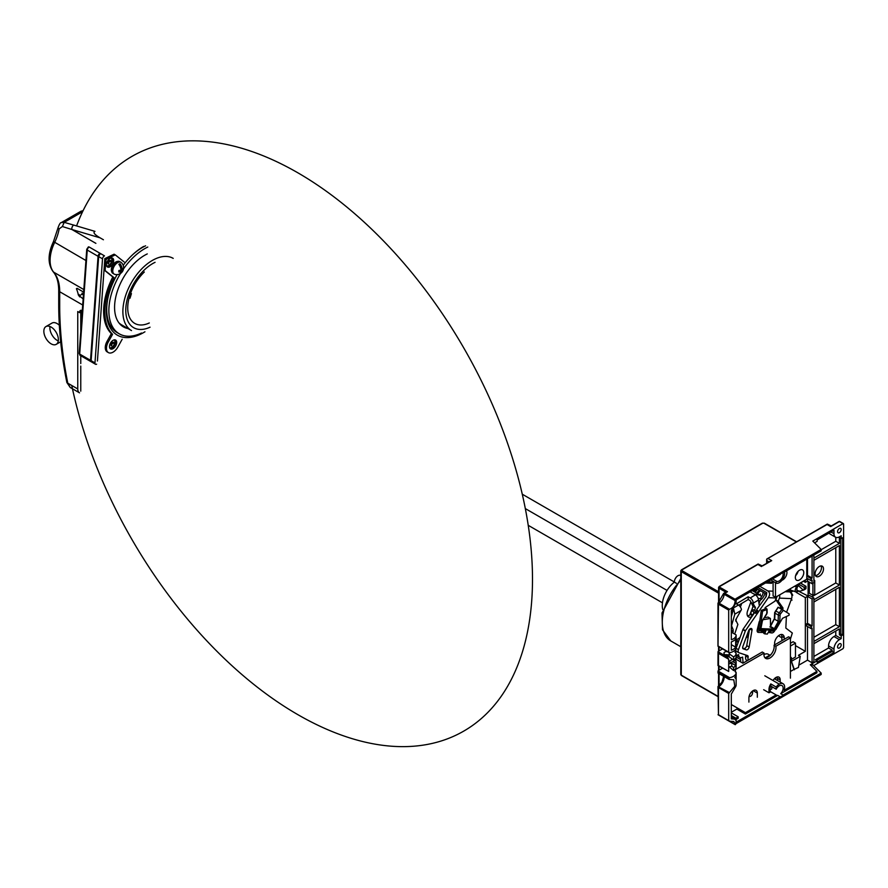 <?xml version="1.0" encoding="UTF-8"?>
<svg xmlns="http://www.w3.org/2000/svg" width="888" height="888" viewBox="0 0 888 888"><rect width="100%" height="100%" fill="white"/><g stroke="black" fill="none" stroke-linecap="round" stroke-linejoin="round"><path stroke-width="1.33" d="M734.953 669.863L764.069 653.057A8.503 4.917 -60 0 0 764.069 655.832A8.503 4.917 -60 0 0 765.711 658.408A8.503 4.917 -60 0 0 769.963 657.986A8.503 4.917 -60 0 0 775.857 646.253L790.42 637.839L790.42 678.132M780.186 682.073L780.186 679.875A5.961 3.441 -60 0 0 778.954 677.144A5.961 3.441 -60 0 0 775.979 677.444L780.186 679.875M773.037 680.53A5.961 3.441 -60 0 1 775.979 677.444M771.772 686.646L771.772 688.899L769.929 689.965M757.331 697.235L757.331 693.073A5.961 3.441 -60 0 0 756.099 690.342A5.961 3.441 -60 0 0 753.124 690.642L757.331 693.073M748.906 702.097L748.906 697.935A5.961 3.441 -60 0 1 753.124 690.642M738.017 708.391L731.301 712.265M764.069 653.057L762.259 652.014L742.89 663.203L736.041 659.24M790.42 637.839L788.611 636.807L774.059 645.21A8.503 4.917 120 0 1 768.164 656.954A8.503 4.917 120 0 1 764.901 657.719M775.857 646.253L774.059 645.21M800.243 582.994L806.004 586.313L804.195 587.356L798.434 584.027L798.423 585.614A3.408 1.965 -60 0 0 796.913 589.055L796.913 584.915M801.731 582.128L801.731 583.849M806.004 586.313L806.004 588.156A1.698 0.988 60 0 1 805.649 588.933A1.698 0.988 60 0 1 805.56 588.977L803.918 589.921M796.858 589.022L796.913 589.055A3.408 1.965 120 0 0 797.624 590.62A3.408 1.965 120 0 0 797.957 590.742L800.41 591.286M800.887 590.886L803.751 590.02A1.698 0.988 -120 0 0 803.84 589.976A1.698 0.988 -120 0 0 804.195 589.199L804.195 587.356M803.318 590.176A1.121 0.655 -120 0 0 803.285 590.143L798.423 585.614M738.672 652.558L736.674 651.404A3.408 1.965 -60 0 1 736.463 651.315L738.872 652.702A3.408 1.965 120 0 1 738.45 649.661L745.432 630.713L743.023 629.315L754.589 612.642L752.48 611.111L753.413 609.756L755.932 611.221L755 612.565L752.48 611.111M759.773 586.28L767.92 590.986C769.985 592.596 770.129 594.827 768.342 597.668L745.432 630.713M776.512 596.692A5.106 3.985 92.3 0 1 776.19 597.99L775.058 601.098L765.456 607.37L764.912 609.024L761.271 610.378L762.592 611.144L760.084 628.893L758.763 628.127L761.271 610.378M763.569 632.833A3.408 1.965 -60 0 1 763.48 632.456L758.541 632.4A3.408 1.965 -60 0 1 757.83 632.245A3.408 1.965 -60 0 1 757.242 629.747L759.129 622.033A1.698 0.988 -60 0 1 759.551 621.112L759.806 620.734M764.735 633.766A3.408 1.965 -60 0 1 764.157 633.61A3.408 1.965 -60 0 1 763.724 633.177L764.224 630.813M774.647 630.891A3.408 1.965 -60 0 1 771.694 632.933L768.464 632.456M777.067 596.37A1.698 1.332 92.3 0 1 776.967 596.725L775.835 599.833L778.232 601.22L783.038 608.091L782.406 609.69M778.232 601.22L779.375 598.124A5.106 3.985 -87.7 0 0 779.664 594.871M792.751 595.215L791.064 592.185A5.106 2.953 120 0 0 790.375 591.464A5.106 2.953 120 0 0 789.521 591.23L788.466 591.186L789.665 591.874A5.106 3.985 92.3 0 1 791.574 598.623L786.824 611.588A3.408 1.965 -60 0 0 786.624 612.298M790.42 639.149L792.318 633L785.836 628.082L786.38 616.561M774.647 644.866L774.602 643.634A6.804 3.929 -60 0 1 777.5 636.674A6.804 3.929 -60 0 1 782.816 634.776A6.804 3.929 -60 0 1 784.226 637.717L784.27 639.305M738.872 652.702A3.408 1.965 120 0 0 739.082 652.791L747.485 655.577A2.553 1.476 -60 0 1 747.652 655.644A2.553 1.476 -60 0 1 748.118 657.386A6.804 3.929 120 0 0 748.107 660.195M743.323 648.895A2.553 1.476 -60 0 1 743.167 648.828A2.553 1.476 -60 0 1 742.856 646.553L748.628 630.746A2.553 1.476 -60 0 1 751.503 628.593A2.553 1.476 -60 0 1 751.992 630.225L749.161 647.008A2.553 1.476 -60 0 1 746.275 649.872L743.023 648.717M755.932 611.221L757.719 610.556L756.52 609.856L766.211 596.436L766.777 592.629L757.775 587.434M738.45 649.661L736.041 648.273L743.023 629.315M736.463 651.315A3.408 1.965 -60 0 1 735.908 648.706M746.963 660.639L747.152 660.739A6.804 3.929 -60 0 1 746.963 660.639A6.804 3.929 -60 0 1 745.709 655.999A2.553 1.476 120 0 0 745.731 654.989M781.94 640.659L781.817 636.33A6.804 3.929 120 0 0 781.396 634.465M779.997 608.302L780.63 606.704L775.835 599.833M768.819 631.479L769.297 631.546A3.408 1.965 120 0 0 770.84 631.068M757.131 630.946L760.716 630.735L763.303 632.167A3.408 1.965 120 0 0 763.88 631.757M742.679 648.085L743.878 648.484A2.553 1.476 120 0 0 746.753 645.62L749.505 629.315M756.265 588.3L766.255 594.072L766.777 592.629M766.255 594.072L765.933 596.281M741.702 603.429L740.403 606.992M747.507 615.817A6.893 3.974 120 0 0 750.704 614.307M736.407 618.581L735.786 621.123M759.007 603.507L760.139 600.399M751.847 616.594A6.893 3.974 -60 0 1 748.484 616.883A6.893 3.974 -60 0 1 747.64 610.744L750.871 601.909M765.434 583.005L771.594 583.261L770.029 582.361A5.106 3.985 -87.7 0 0 768.531 581.918A5.106 3.985 -87.7 0 0 765.9 583.028M768.531 581.918L773.093 582.106M791.175 599.711L791.985 600.188L791.386 599.123M763.602 631.923L762.836 631.89M759.851 630.791L759.939 630.203M770.518 626.384L774.725 618.326L774.725 619.325L778.376 621.345L774.336 628.671L770.518 626.473M774.725 619.325L775.002 613.153A2.72 1.576 -60 0 1 775.224 612.087A2.72 1.576 -60 0 1 775.901 610.855L778.277 607.337L783.338 610.256L780.552 613.863A1.532 0.888 120 0 0 780.053 615.151L779.775 621.245L778.376 621.345M764.957 633.854L767.332 634.076L768.997 630.991L773.737 631.179L775.901 629.503L782.528 618.303L789.088 615.251L789.143 613.863L783.338 610.256M760.561 630.569L765.811 630.869L764.957 633.2L763.636 632.434M760.994 630.68L760.084 628.893M765.045 607.836L766.721 608.802L766.71 609.612L762.592 611.144M765.068 633.954L764.957 633.2M755 612.565L755.799 613.331L754.589 612.642M766.721 608.802L766.821 613.331A1.532 0.888 120 0 1 766.388 614.618L766.3 614.751M757.719 610.556L755.799 613.331M762.126 620.712L766.388 614.618M775.502 679.364A4.94 4.94 0 0 0 775.324 677.877A4.94 4.94 0 0 1 775.479 678.698A4.917 2.842 180 0 1 775.424 679.32M775.213 679.198A2.498 1.443 120 0 0 774.469 678.632M749.183 696.025A2.498 1.443 120 0 0 750.271 696.347A4.895 2.831 60 0 1 750.182 696.47A4.163 2.398 0 0 0 751.048 695.97A4.895 2.831 -120 0 0 751.148 695.837A2.498 1.443 120 0 0 752.458 693.417A4.917 2.842 0 0 0 752.613 692.851A4.94 4.94 0 0 0 752.469 691.075A4.94 4.94 0 0 1 752.613 691.896A4.917 2.842 180 0 1 752.458 692.784A2.498 1.443 120 0 0 751.603 691.841M750.271 693.561L749.872 694.283M731.301 615.018A16.162 9.335 -60 0 1 731.867 614.74M749.705 615.051L752.247 608.68M761.349 596.769A4.085 2.353 120 0 0 762.947 592.163M760.705 590.864A4.085 2.353 120 0 0 757.797 593.817M760.394 594.039L759.862 594.916L760.394 594.039M753.89 591.563A8.503 4.917 -60 0 1 756.188 588.344M757.087 588.777A8.503 4.917 120 0 0 754.733 592.052M758.641 601.254A8.503 4.917 120 0 0 759.273 600.932A8.503 4.917 120 0 0 759.462 600.821M756.887 593.295A4.94 2.853 -60 0 1 759.562 590.209M758.63 601.198A7.992 4.618 120 0 0 759.64 600.721A7.992 4.618 120 0 0 764.957 593.317M757.73 589.144A7.992 4.618 120 0 0 755.355 592.407M763.125 592.263A4.94 2.853 -60 0 1 762.914 593.661M759.107 598.479A4.94 2.853 -60 0 1 758.219 598.69M676.356 583.261L674.369 582.117A5.106 2.953 -60 0 1 676.534 576.889A5.106 2.953 -60 0 1 680.53 575.446A5.106 2.953 -60 0 1 680.741 575.591L680.53 575.446M662.748 609.501A20.424 11.788 -60 0 1 674.369 582.117M674.369 582.006L522.266 494.194M525.319 508.591L667.043 590.409M662.459 602.819L528.227 525.319M90.52 360.317L79.687 354.068L87.246 250.05A2.553 1.476 -60 0 1 89.2 247.031L100.022 253.28A2.553 1.476 120 0 0 98.069 256.299L90.52 360.317A2.553 1.476 120 0 0 91.042 361.671A2.553 1.476 120 0 0 91.342 361.782M131.435 293.595L130.014 298.235L130.125 294.439M173.204 258.364A41.692 24.065 120 0 0 142.413 268.176A41.692 24.065 120 0 0 123.021 308.125A41.692 24.065 120 0 0 122.988 308.458A41.692 24.065 120 0 0 131.513 330.58L121.645 324.875A41.692 24.065 -60 0 1 118.814 322.733M144.944 331.79A52.747 30.458 -60 0 1 106.394 311A52.747 30.458 -60 0 1 106.538 307.17A52.747 30.458 -60 0 1 117.116 274.603M123.188 265.334A52.747 30.458 -60 0 1 143.69 246.398M124.142 261.971L115.285 254.889L107.159 258.752A1.698 0.988 120 0 0 105.85 260.772L105.139 270.562L114.008 277.644A54.956 31.735 120 0 0 104.984 307.914A54.956 31.735 120 0 0 112.565 334.31L108.281 342.013A9.357 5.406 120 0 0 106.493 347.641A9.357 5.406 120 0 0 108.403 352.603A9.357 5.406 120 0 0 117.893 346.975L122.178 339.26M113.653 260.894A5.106 2.953 -60 0 1 111.3 265.812A5.106 2.953 -60 0 1 107.515 267.022A5.106 2.953 -60 0 1 106.46 264.313A5.106 2.953 -60 0 1 108.824 259.396A5.106 2.953 -60 0 1 112.61 258.186A5.106 2.953 -60 0 1 113.653 260.894M116.683 342.779A5.106 2.953 -60 0 1 114.319 347.696A5.106 2.953 -60 0 1 110.534 348.917A5.106 2.953 -60 0 1 109.49 346.209A5.106 2.953 -60 0 1 111.855 341.292A5.106 2.953 -60 0 1 115.64 340.071A5.106 2.953 -60 0 1 116.683 342.779M106.982 266.555A5.106 2.953 120 0 0 112.454 260.195A5.106 2.953 120 0 0 111.944 257.964M110.001 348.44A5.106 2.953 120 0 0 115.473 342.091A5.106 2.953 120 0 0 114.963 339.849M94.972 362.881L91.12 360.661L98.668 256.654A2.553 1.476 -60 0 1 100.622 253.624L104.473 255.855A2.553 1.476 120 0 0 102.52 258.874L94.972 362.881A2.553 1.476 120 0 0 95.493 364.235A2.553 1.476 120 0 0 96.614 364.191M104.862 258.452L97.425 361.016M104.795 259.451A1.698 0.988 -60 0 1 105.961 258.064L114.075 254.19L115.285 254.889M108.403 352.603L107.204 351.903A9.357 5.406 -60 0 1 105.295 346.942A9.357 5.406 -60 0 1 107.071 341.325L111.366 333.611A54.956 31.735 -60 0 1 103.774 307.215A54.956 31.735 -60 0 1 112.809 276.956L104.029 269.941M111.366 333.611L112.565 334.31M114.008 277.644L112.809 276.956M105.139 270.562L104.029 269.919M120.513 273.46A50.627 29.226 120 0 0 109.002 307.015A50.627 29.226 120 0 0 119.347 333.866L117.183 332.611A50.627 29.226 -60 0 1 106.838 305.761A50.627 29.226 -60 0 1 108.17 296.858M132.334 255.011A50.627 29.226 -60 0 1 145.61 245.798M122.333 326.196A42.535 24.564 120 0 0 125.885 327.328M119.347 333.866A50.627 29.226 120 0 0 141.536 333M147.774 247.053A50.627 29.226 120 0 0 123.488 268.92M128.05 328.571A42.535 24.564 -60 0 1 123.388 326.862A42.535 24.564 -60 0 1 117.394 291.086A42.535 24.564 -60 0 1 147.275 253.913M106.66 265.967A4.684 2.697 120 0 0 108.269 265.712A4.684 2.697 120 0 0 111.422 261.993A4.684 2.697 120 0 0 111.266 257.975M107.837 261.572L108.791 262.127L108.68 263.669A2.509 1.454 -60 0 1 108.403 263.836A2.486 1.443 -60 0 1 108.136 263.936L108.247 262.393L107.282 261.838M108.791 262.127L110.39 261.372L110.467 260.317L108.869 261.083L108.98 259.54A2.486 1.443 -60 0 0 108.713 259.64A2.509 1.454 -60 0 0 108.48 259.762M108.436 259.829L108.325 261.338L107.104 261.927M106.671 263.148L108.247 262.393M109.424 260.817L110.39 261.372M109.679 347.852A4.684 2.697 120 0 0 111.289 347.596A4.684 2.697 120 0 0 114.452 343.878A4.684 2.697 120 0 0 114.297 339.871M110.856 343.467L111.821 344.022L111.71 345.565A2.509 1.454 -60 0 1 111.433 345.721A2.486 1.443 -60 0 1 111.155 345.821L111.266 344.278L110.312 343.723M111.821 344.022L113.409 343.268L113.486 342.213L111.888 342.968L112.01 341.425A2.486 1.443 -60 0 0 111.733 341.536A2.509 1.454 -60 0 0 111.511 341.658M111.455 341.714L111.344 343.234L110.123 343.811M109.69 345.032L111.266 344.278M112.443 342.713L113.409 343.268M114.03 274.026A6.804 3.929 -60 0 1 113.875 273.937A6.804 3.929 -60 0 1 112.92 268.22A6.804 3.929 -60 0 1 117.704 262.271A6.804 3.929 -60 0 1 120.69 262.149A6.804 3.929 -60 0 1 120.835 262.249M119.591 273.826A6.871 4.296 -115.5 0 0 120.602 273.404A6.926 6.926 0 0 0 121.412 262.637A6.804 3.929 120 0 0 120.99 262.326A6.804 3.929 120 0 0 118.004 262.437A6.804 3.929 120 0 0 113.22 268.387A6.804 3.929 120 0 0 114.186 274.115A6.804 3.929 120 0 0 114.674 274.325A6.926 6.926 0 0 0 118.626 274.337A6.871 4.296 64.5 0 1 118.126 274.436M118.626 274.337A6.871 4.296 64.5 0 0 120.846 271.484A6.871 3.608 4.2 0 1 118.759 271.961A6.194 3.874 64.5 0 0 118.87 270.518A6.871 3.608 -175.8 0 0 120.946 270.041A6.871 4.296 64.5 0 0 118.859 264.313A6.027 3.474 120 0 1 119.458 263.969A6.027 3.474 -60 0 1 120.058 263.736L119.891 266M120.602 273.404A6.871 4.296 -115.5 0 0 122.045 270.918A6.871 3.608 4.2 0 0 123.143 269.874A6.194 3.874 -115.5 0 0 123.254 268.431A6.871 3.608 -175.8 0 1 122.144 269.475A6.871 4.296 -115.5 0 0 120.058 263.736M120.679 270.13L122.045 270.918M122.289 269.375L123.143 269.874M120.801 268.687L122.144 269.475M120.846 271.484L119.114 270.485M111.633 271.517A6.349 3.663 -60 0 1 111.533 271.24A6.349 3.663 -60 0 1 116.195 261.805A6.349 3.663 -60 0 1 117.172 261.472A6.349 3.663 -60 0 1 117.471 261.416M120.169 261.927A6.804 3.929 120 0 0 117.782 261.338A6.804 3.929 120 0 0 116.728 261.705A6.804 3.929 120 0 0 111.722 271.828A6.804 3.929 120 0 0 113.431 273.593M82.706 305.017L59.707 291.741A51.049 29.471 120 0 0 53.691 272.172A3.408 2.72 139.3 0 1 53.125 271.695C56.743 275.879 58.608 282.095 58.719 290.354A3.408 1.965 0 0 0 59.707 291.741L59.707 305.849A352.725 203.641 -120 0 0 67.788 383.194L70.23 387.479L79.52 392.84A8.503 4.917 120 0 1 77.755 388.944L77.755 311.533L79.687 312.643L79.687 312.01A3.408 1.965 60 0 1 80.386 310.445A3.408 1.965 60 0 1 82.096 310.622L82.284 310.733M83.428 294.971L82.096 294.194L79.432 295.726M82.096 293.084L82.096 294.194M83.15 298.868L80.286 296.625A1.698 0.988 -120 0 1 79.088 294.539L78.344 294.971L79.776 296.925M83.639 292.108L77.09 288.323L76.412 288.722A51.049 29.471 -60 0 1 78.344 294.971M83.827 289.566L53.691 272.172A30.625 17.682 -60 0 1 50.083 260.428A30.625 17.682 -60 0 1 54.645 242.457A34.044 19.658 120 0 0 59.13 228.904A3.408 1.487 -170.1 0 1 58.12 227.572C59.341 224.187 60.384 222.544 61.272 222.611L80.93 211.266L82.95 210.967M61.272 222.611L64.202 222.355L73.726 225.086A3.408 2.375 -73.5 0 0 71.895 229.504L62.371 226.529L64.202 222.355L82.573 211.744M80.764 312.376L80.764 331.668M80.764 366.078L80.764 391.142M80.764 355.733L80.764 363.547M71.75 385.481A331.812 191.575 -120 0 0 428.538 744.2A331.812 191.575 -120 0 0 441.625 312.62A331.812 191.575 -120 0 0 76.579 225.929M79.687 312.643A59.13 34.144 120 0 0 82.196 311.966M103.419 239.76L100.089 237.84C94.461 234.543 92.763 232.39 94.961 231.368L73.726 225.086M59.13 228.904L62.371 226.529M49.961 326.495A10.279 5.927 -120 0 0 49.872 328.26A10.279 5.927 -120 0 0 57.132 340.359A10.279 5.927 -120 0 0 58.286 340.925M59.341 325.252A10.279 5.927 -120 0 0 57.132 323.587A10.279 5.927 -120 0 0 51.992 323.077L45.976 326.551A10.279 5.927 -120 0 0 44.4 334.787A10.279 5.927 -120 0 0 51.116 343.834A10.279 5.927 -120 0 0 56.244 344.344A10.279 5.927 -120 0 0 57.82 336.108A10.279 5.927 -120 0 0 51.116 327.062A10.279 5.927 -120 0 0 45.976 326.551M813.885 656.465L828.56 647.985L832.167 650.072L815.328 659.795L817.127 660.839L810.311 664.779L816.916 671.384L784.082 690.342A7.659 4.418 120 0 0 784.648 687.234A7.659 4.418 120 0 0 783.061 683.727A7.659 4.418 120 0 0 779.231 684.115A6.804 3.929 120 0 0 776.223 687.068L776.223 689.21A5.528 3.197 -60 0 1 779.231 685.847A5.528 3.197 -60 0 1 781.995 685.569A5.528 3.197 -60 0 1 780.73 693.661L783.138 695.049L821.167 673.093L821.167 674.48L735.908 723.709A9.491 5.472 180 0 1 735.475 724.53L733.777 721.478L729.548 721.167L718.47 714.707L718.47 687.545L728.693 693.45L734.809 686.213L733.777 679.797L729.548 679.486L718.47 672.649L728.693 678.554L729.636 677.711A9.491 5.472 0 0 0 736.141 672.505A9.491 5.472 0 0 0 736.13 672.427L734.964 671.461A1.698 0.988 0 0 0 735.464 670.762A1.698 0.988 0 0 0 735.331 670.385L734.787 669.63M813.674 665.611L843.001 648.684L843.6 647.641L843.6 523.987L843.001 523.643L812.798 541.081L821.167 549.439L735.908 598.667L735.908 600.055L780.13 574.525A5.528 3.197 -60 0 1 781.64 573.304A5.528 3.197 -60 0 1 783.138 572.793L821.167 550.838L821.167 549.439M814.562 542.834L817.127 541.358L817.127 539.971L833.976 530.236L833.976 533.71A7.659 4.418 120 0 0 835.564 537.218A7.659 4.418 120 0 0 839.393 536.84L841.191 535.797L841.191 538.572L842.634 537.74L842.634 634.998L841.191 635.83L841.191 638.605L835.775 635.486L833.976 636.53A7.659 4.418 -60 0 0 828.56 645.898L828.56 647.985M821.167 673.093L812.798 664.724L811.188 665.656M817.127 660.839L817.127 662.226L833.976 652.502L833.976 649.028A7.659 4.418 120 0 1 839.393 639.649L841.191 638.605M839.393 532.667A2.553 1.476 -60 0 1 838.117 532.8A2.553 1.476 -60 0 1 837.717 530.758A2.553 1.476 -60 0 1 839.393 528.504A2.553 1.476 -60 0 1 840.67 528.382A2.553 1.476 -60 0 1 841.058 530.425A2.553 1.476 -60 0 1 839.393 532.667M839.393 647.985A2.553 1.476 -60 0 1 838.117 648.118A2.553 1.476 -60 0 1 837.717 646.064A2.553 1.476 -60 0 1 839.393 643.822A2.553 1.476 -60 0 1 840.67 643.689A2.553 1.476 -60 0 1 841.058 645.743A2.553 1.476 -60 0 1 839.393 647.985M815.473 575.613A5.961 3.441 120 0 0 817.249 575.047A5.961 3.441 120 0 0 821.067 565.934M819.291 576.223A5.961 3.441 -60 0 1 816.316 576.523A5.961 3.441 -60 0 1 815.406 571.75A5.961 3.441 -60 0 1 819.291 566.5A5.961 3.441 -60 0 1 822.277 566.211A5.961 3.441 -60 0 1 823.187 570.984A5.961 3.441 -60 0 1 819.291 576.223M835.775 547.674L835.775 582.961L811.832 596.792M808.102 581.44L808.102 596.026L809.312 595.326L813.885 597.968L812.076 599.012L807.503 596.37L807.503 623.332L806.537 623.887L806.537 625.962L811.11 628.604L811.11 626.517L812.076 625.962L812.076 599.012M809.312 582.128L809.312 593.251L812.92 595.326L812.92 583.238M813.885 599.777L839.393 585.048L839.393 545.587L813.885 560.317M839.393 585.048L835.775 582.961M813.885 641.458L839.393 626.728L839.393 587.268L813.885 601.997M813.885 558.097L839.393 543.367L839.393 537.529L841.191 538.572M840.836 538.372L840.836 633.954L839.393 634.787L839.393 628.948L813.885 643.678M839.393 626.728L835.775 624.641L813.885 637.284M835.775 589.355L835.775 624.641M798.823 665.156L807.503 660.139L812.076 662.781L813.885 661.738L813.885 597.968M778.565 678.932L776.656 680.042M798.479 590.92L796.314 592.418L805.338 597.624L805.338 651.326L798.445 655.3L800.255 656.343L798.445 667.454L793.85 669.485M816.916 671.384L816.916 672.771L780.73 693.661M783.138 695.049A5.528 3.197 -60 0 1 781.64 696.27A5.528 3.197 -60 0 1 780.13 696.791L735.908 722.321A9.491 5.472 180 0 0 736.141 721.134L736.141 718.403A9.491 5.472 0 0 0 736.13 718.325L731.301 715.528M736.818 709.079L745.421 714.052L777.721 695.393A5.528 3.197 -60 0 1 776.467 695.149A5.528 3.197 -60 0 1 776.145 694.916L745.421 712.664L731.301 704.517M763.669 689.71L768.997 692.795L770.729 691.796L776.145 694.916M770.729 691.796A5.528 3.197 -60 0 1 770.806 686.091L770.806 683.938A6.804 3.929 120 0 0 768.997 689.321L768.997 692.795M776.223 689.21L770.806 686.091M777.721 695.393L780.13 696.791M745.421 714.052L745.421 712.664M736.141 719.413L738.194 718.214L738.194 716.827L735.875 718.17M736.141 718.403A9.491 5.472 0 0 1 735.653 720.124L734.842 719.147L731.301 718.869L731.301 694.05L735.641 686.735A9.491 5.472 180 0 0 736.141 685.014L736.141 672.505M736.13 672.593L736.13 684.937A9.491 5.472 180 0 1 736.141 685.014M728.693 678.554L729.548 679.486M728.693 693.45L728.693 720.612L735.475 724.53M735.908 723.709L735.908 722.321M736.13 719.669L736.13 718.481M735.653 676.323A9.491 5.472 180 0 1 734.776 677.422L735.653 678.443L735.653 676.323M789.354 589.277A5.45 3.141 120 0 0 790.464 591.297A5.45 3.141 120 0 0 793.184 591.02L793.184 591.02M778.443 635.797L781.862 637.773M795.47 645.62L805.338 651.326M808.102 596.026L798.479 591.164M805.338 597.624L807.503 596.37M807.503 578.588L807.503 581.085L812.076 583.727L813.885 582.683L813.885 555.044M807.503 581.085L805.338 582.339L803.351 581.196M806.781 578.177L811.11 580.674L812.076 580.119L812.076 583.727M811.11 580.674L811.11 578.588L812.076 578.033L812.076 556.077M835.564 537.218L830.147 534.088A7.659 4.418 -60 0 1 829.126 533.044M839.393 543.367L835.775 541.28L835.775 537.329M840.836 633.954L842.634 634.998M839.393 634.787L841.191 635.83M835.775 631.035L835.775 635.486M833.976 652.502L832.167 651.459L816.527 660.494M832.167 650.072L832.167 651.459M821.167 549.728L835.775 541.28M812.92 595.326L814.718 594.294L814.718 580.53L813.885 579.753M807.503 558.719L807.503 575.391L812.076 578.033M806.781 576.09L811.11 578.588M807.503 575.391L806.781 575.812M805.338 580.053L805.338 582.339M731.301 631.19L732.644 630.425A1.698 0.988 0 0 0 733.144 629.725A1.698 0.988 0 0 0 733.111 629.525L731.301 625.208M731.301 632.123L736.13 634.92A9.491 5.472 0 0 1 736.141 634.998A9.491 5.472 0 0 1 731.301 639.771L731.301 610.689L735.653 603.329A9.491 5.472 180 0 0 736.141 601.609L736.141 599.922M736.13 600.177L736.13 601.531A9.491 5.472 180 0 1 736.141 601.609M718.026 645.998L718.47 604.184L728.693 610.089L729.548 609.268C733.033 607.936 734.887 605.039 735.109 600.599L735.475 599.489A9.491 5.472 0 0 0 735.908 598.667M728.693 610.089L728.693 652.158L718.47 646.253M729.636 652.702L728.693 652.158L729.636 652.702A9.491 5.472 180 0 0 736.141 647.496L736.141 634.998M736.13 635.075L736.13 647.419A9.491 5.472 180 0 1 736.141 647.496M731.301 650.194A9.491 5.472 0 0 0 735.653 647.141L735.653 638.805A9.491 5.472 180 0 1 731.301 641.858L731.301 650.194M731.301 644.633L735.653 647.141M766.899 563.125L766.699 559.129L766.899 560.628L769.052 561.882M769.508 561.616L771.705 560.628L768.098 558.552L766.699 559.129L827.061 524.508L830.669 526.595L839.393 521.556L843.001 523.643M827.361 524.109L831.312 525.929L838.96 521.511L839.993 521.9M831.767 525.962L830.669 526.595M782.916 572.816A5.528 3.197 -60 0 1 779.231 580.952A5.528 3.197 -60 0 1 776.467 581.229A5.528 3.197 -60 0 1 776.223 581.052L772.516 578.92M776.223 581.052L776.223 583.205A6.804 3.929 120 0 0 779.231 582.683A7.659 4.418 120 0 0 784.648 573.304A7.659 4.418 120 0 0 784.504 571.994M776.223 583.205L770.806 579.908M762.581 565.9L771.705 560.628L762.126 565.878L758.174 564.047M735.475 599.489L724.752 593.295L727.494 591.719L726.095 591.952L723.676 593.351L717.97 603.23L717.97 646.187M717.97 665.5L718.026 651.692L718.47 653.335L728.693 659.24L727.183 656.976L718.026 651.692A1.698 0.988 0 0 1 718.47 651.248L722.543 648.895M729.636 677.711L718.026 671.006A1.698 0.988 0 0 1 718.47 670.562L722.543 668.209M723.687 676.323L721.9 682.239L717.97 686.591L718.47 714.707M718.47 686.768L718.47 687.545M729.548 692.629L718.026 686.635M718.47 671.028L718.47 673.026M718.47 672.649L718.026 671.006L718.026 673.06M731.712 666.167L733.599 667.487L733.599 670.54A9.491 5.472 180 0 0 736.141 666.81A9.491 5.472 180 0 0 736.13 666.733L736.13 661.615M733.599 667.487A9.491 5.472 0 0 0 735.653 665.478L735.653 663.258A9.491 5.472 0 0 0 736.141 661.538A9.491 5.472 0 0 0 736.13 661.449L734.709 660.628L734.709 659.662M733.599 659.984L729.159 656.865L729.159 653.812L733.599 656.931L733.599 659.984A9.491 5.472 180 0 0 735.653 657.975L735.653 660.206A9.491 5.472 180 0 0 736.141 658.474A9.491 5.472 180 0 0 736.13 658.397L736.13 653.279M735.464 652.724L735.464 651.459A1.698 0.988 0 0 1 734.964 652.147L736.13 653.113A9.491 5.472 0 0 1 736.141 653.202A9.491 5.472 0 0 1 733.599 656.931M733.599 670.54L729.159 666.81M731.756 663.236L735.653 665.478M728.693 659.24L728.693 666.877A9.491 5.472 180 0 0 731.756 666.144L731.756 663.092L728.693 661.327M729.159 655.644A2.72 1.576 0 0 0 728.571 655.144A2.72 1.576 0 0 0 725.196 654.922M726.051 654.722L725.64 655.377M735.653 660.206L734.354 659.451M729.714 657.253L726.051 655.144M735.653 663.258L732.9 661.671L734.709 660.628M732.9 661.671L730.68 662.47M728.87 661.427L732.589 659.285M727.183 656.976L724.275 653.957A2.72 1.576 180 0 1 723.931 653.202A2.72 1.576 180 0 1 724.142 652.58A2.72 1.576 180 0 1 727.372 651.681M729.237 652.702A2.72 1.576 180 0 1 729.37 653.202A2.72 1.576 180 0 1 729.159 653.812M728.693 663.824A9.491 5.472 0 0 0 731.756 663.092M728.693 666.877L728.693 671.461L718.026 665.312M727.183 670.595L718.015 665.589M735.464 651.459A1.698 0.988 0 0 0 735.331 651.071L734.787 650.316M733.111 629.925L733.111 631.601A1.698 0.988 180 0 1 733.144 631.812A1.698 0.988 180 0 1 732.644 632.5L732.3 632.7M718.47 603.407L719.014 603.185A8.081 4.662 120 0 0 724.153 594.272L724.075 593.684M718.47 604.184L718.026 603.274M724.752 593.295L723.742 593.373M718.026 714.74L719.014 715.084L718.026 714.74M736.141 600.41L736.64 599.633M812.076 662.781L812.076 628.049L811.11 628.604M812.076 625.962L807.503 623.332M811.11 626.517L806.537 623.887M807.503 626.517L807.503 660.139M800.255 656.343L791.386 661.327M791.497 661.394L794.394 669.796M770.806 683.938L776.223 687.068M738.194 716.827L731.301 712.853M790.42 646.042L795.47 643.123L795.47 657.02L791.386 659.384M795.47 643.123L793.062 641.735L790.42 643.267M771.017 654.467L765.301 657.764M763.946 654.656A8.503 4.917 -60 0 1 768.198 654.234L769.807 655.166M790.42 658.13L791.386 657.575L791.386 661.46L793.972 669.419L790.42 671.472M790.42 657.02L791.386 657.575M764.546 617.66L767.987 617.082L770.395 618.47L763.147 619.691M738.727 605.205L748.207 599.533L750.249 600.721L753.002 606.349L755.411 607.736L754.545 610.411M752.092 616.25L750.649 613.652L753.002 606.349M747.829 632.955L748.995 632.345M736.141 640.148A3.408 1.965 120 0 0 736.241 640.082L739.959 637.551M731.623 625.463L734.82 614.174L733.588 608.691A4.251 2.409 -120.9 0 0 733.599 608.669L731.301 616.705M736.141 655.577L738.661 654.611A5.461 3.152 120 0 0 738.661 654.967A5.461 3.152 120 0 0 739.782 657.386L737.384 655.999A5.461 3.152 -60 0 1 736.718 655.355M740.714 661.949L740.348 657.597M750.138 591.841L755.377 594.871A4.251 2.409 59.1 0 1 758.441 600.044L759.373 605.749M734.687 634.088L737.884 624.442L735.653 619.902L741.436 609.623A4.251 2.409 59.1 0 0 738.416 605.017L736.374 603.84L748.162 596.78L750.205 597.968A4.251 2.409 -120.9 0 1 753.268 603.141L758.441 600.044M732.944 610.944L731.879 610.334M748.207 599.533L748.162 596.78M750.871 602.441L753.279 603.829L753.268 603.141M753.279 603.829L755.411 607.736M770.395 618.47L770.529 627.261M759.418 630.813A2.553 1.476 -60 0 1 759.551 629.981M739.782 657.386A5.461 3.152 120 0 0 742.59 657.076L743.101 663.081M738.494 641.569A3.408 1.965 -60 0 1 736.74 641.769A3.408 1.965 -60 0 1 736.141 640.958M748.506 635.231L747.752 635.63A3.408 1.965 -60 0 1 745.953 638.072M753.945 612.265L753.157 614.707M747.752 635.63L747.008 635.198M758.086 598.279L760.483 598.756L761.46 596.525L760.361 595.304L753.879 594.005M752.258 590.62L760.361 595.304M798.179 591.219L796.858 590.465M794.438 586.335L796.858 586.935A3.23 1.865 120 0 0 795.226 590.398A3.23 1.865 120 0 0 796.103 591.974A3.23 1.865 120 0 0 796.858 591.985L796.858 586.935L795.137 585.936M790.209 588.788A4.251 2.453 -60 0 0 791.119 590.298L795.726 591.752M786.546 570.817A5.961 3.441 -60 0 1 786.935 572.616A5.961 3.441 -60 0 1 781.951 580.275M806.781 559.14L806.781 579.209L775.502 597.28L775.502 582.783M803.773 572.616A5.961 3.441 -60 0 1 801.176 578.61A5.961 3.441 -60 0 1 796.58 580.208A5.961 3.441 -60 0 1 795.348 577.478A5.961 3.441 -60 0 1 797.946 571.484A5.961 3.441 -60 0 1 802.541 569.885A5.961 3.441 -60 0 1 803.773 572.616M795.615 575.635A5.961 3.441 120 0 0 798.101 571.339M775.502 597.28L773.093 595.881L773.093 581.396M806.004 588.156L804.195 589.199M768.342 597.668L776.19 597.99M779.375 598.124L791.574 598.623M749.849 628.993L751.992 630.225M743.878 648.484L746.275 649.872M749.161 647.008L746.753 645.62M758.541 632.4L757.331 631.701M760.716 630.735L763.125 632.123M769.297 631.546L771.694 632.933M780.419 607.758L782.828 609.146M783.038 608.091L780.63 606.704M781.817 636.33L784.226 637.717M745.709 655.999L748.118 657.386M742.856 629.648L745.265 631.035M770.029 582.361L773.093 582.484M787.745 590.198L789.521 591.23M773.093 591.197L767.92 590.986M789.665 591.874L785.17 591.697M760.694 630.735L759.906 630.28M770.518 625.985L774.414 618.892M774.991 612.232A1.188 0.655 2.5 0 0 775.002 613.153L778.365 615.095L778.099 621.267M781.895 609.39L779.264 612.809L775.502 610.944M780.552 613.863L779.264 612.809A2.72 1.576 120 0 0 778.587 614.03A2.72 1.576 120 0 0 778.365 615.095A1.188 0.655 2.5 0 0 780.053 615.151M779.775 621.245L775.379 629.237A1.532 0.888 -60 0 1 774.07 630.247L761.338 629.747A1.532 0.888 -60 0 1 760.794 628.682L762.259 620.568M758.763 628.127L757.775 627.561M766.821 612.32A1.188 0.71 178.4 0 1 766.821 613.331M761.338 629.747A0.855 0.666 -87.8 0 0 761.016 628.626L773.759 629.126A0.855 0.666 92.2 0 1 774.07 630.247M769.907 626.895L775.379 629.237M680.785 578.576L662.015 612.964L662.492 629.781L670.74 640.914A40.837 23.576 -60 0 1 662.282 622.211A40.837 23.576 -60 0 1 680.785 580.408M87.235 248.784A1.698 0.888 4.2 0 0 86.747 249.362A1.698 0.888 4.2 0 0 87.246 250.05L98.069 256.299M80.209 355.422A2.553 1.476 -60 0 1 79.687 354.068A1.698 0.888 -175.8 0 1 79.187 353.369L80.209 355.422L91.042 361.671M89.2 247.031A1.698 1.066 -115.5 0 0 88.356 246.942L86.747 249.362L79.187 353.369M149.306 322.966A33.877 19.558 -60 0 1 128.882 298.757L128.882 298.757A33.877 19.558 -60 0 1 144.322 271.994C136.708 279.498 131.568 288.411 128.882 298.757M150.061 327.184A38.106 22 -60 0 1 125.885 307.281A38.106 22 -60 0 1 155.067 262.326M95.493 364.235L91.642 362.015A2.553 1.476 -60 0 1 91.12 360.661L98.668 256.277A2.042 1.177 -60 0 1 100.233 253.857L98.524 256.443L102.52 258.874M98.646 256.632L90.976 360.45L91.642 362.015M104.74 260.129L105.85 260.772M107.159 258.752L105.961 258.064M108.281 342.013L107.071 341.325M117.038 262.637A12.543 7.848 -115.5 0 0 116.728 261.705M79.687 312.01L82.096 310.622M77.755 388.944L67.788 383.194A3.408 1.41 168.7 0 1 66.855 382.462L66.855 382.462C61.439 355.333 58.73 329.326 58.719 304.462A3.408 1.965 180 0 0 59.707 305.849M100.089 237.84L71.895 229.504L95.882 243.356M53.125 271.695C47.641 263.903 47.763 253.857 53.48 241.58L85.936 260.517M58.12 227.572L53.48 241.58M833.976 533.71L830.968 531.979M839.393 639.649L833.976 636.53M828.56 645.898L833.976 649.028M727.494 591.719L719.669 587.201L719.669 586.513L757.875 564.457L761.482 566.533M838.783 521.9L838.96 521.511A0.855 0.855 0 0 1 839.815 521.511L843.422 523.598M757.875 564.457L719.069 586.857A1.698 0.988 0 0 0 718.57 587.545A1.698 0.988 0 0 0 719.069 588.245L719.669 587.201M796.37 541.935L764.546 523.576M718.57 591.774L681.884 570.596L681.884 569.907L762.748 523.221L763.946 523.221M762.148 523.576L762.748 523.221M681.884 569.907L681.285 570.251A1.698 0.988 0 0 0 680.785 570.951A1.698 0.988 0 0 0 681.285 571.639L681.884 570.596M717.97 696.325L681.285 675.146L681.285 571.639L718.57 593.162M681.884 675.49L681.285 675.146A1.698 0.988 180 0 1 680.785 674.458L680.785 570.951L681.462 569.863L762.315 523.176L764.368 523.176L796.614 541.791M719.069 685.747L719.069 673.659M719.069 670.218L719.069 666.2M719.069 650.904L719.069 646.886M719.069 602.386L719.069 588.245L725.785 592.13M719.014 686.546A8.081 4.662 120 0 0 724.186 676.989A8.081 4.662 120 0 0 724.175 676.612M718.47 665.567L718.47 653.335M732.644 630.425L732.644 632.5M729.548 609.268L719.014 603.185M735.109 600.599L724.153 594.272M764.79 675.779L779.231 684.115M738.416 605.017L734.365 607.448M755.377 594.871L750.205 597.968M734.82 614.174L740.992 610.489M755.388 607.126L752.991 605.738M752.969 614.984L750.649 613.652M750.671 614.274L752.658 615.417M738.55 641.414L736.241 640.082M803.84 589.976L805.649 588.933M797.624 590.62L796.858 590.176M787.967 590.076L790.375 591.464M774.38 618.625L770.507 625.663M774.38 618.703L774.647 612.665L778.088 607.203M760.517 630.535L757.475 628.782M760.905 628.593L762.437 620.701L767.165 612.809L767.066 609.235M670.74 640.914L680.785 646.719M117.172 261.472L117.782 261.338M111.533 271.24L111.722 271.828M83.117 210.623L80.941 211.255M70.23 387.479L66.855 382.462M58.719 290.354L58.719 304.462M60.673 341.791L56.244 344.344M788.167 589.965L790.464 591.297M827.261 524.109L767.043 558.863M766.644 563.269L766.644 559.562M680.785 674.458L681.462 675.535L717.97 696.614M758.075 564.047L719.247 586.469L718.57 587.545L718.57 602.797M718.57 646.597L718.57 651.193M718.57 665.911L718.57 670.507M718.57 673.37L718.57 686.158M736.141 666.81L736.141 661.538M736.141 658.474L736.141 653.202M733.144 631.812L733.144 629.725M735.464 672.038L735.464 670.762M718.015 646.275L728.981 652.602M718.059 673.082L728.981 679.387M718.059 714.762L728.981 721.067M735.22 724.675L723.742 718.048M783.061 683.727L774.38 678.721M734.842 719.147L731.301 717.104M740.514 659.562L736.141 657.042M796.103 591.974L792.795 590.875"/></g></svg>
